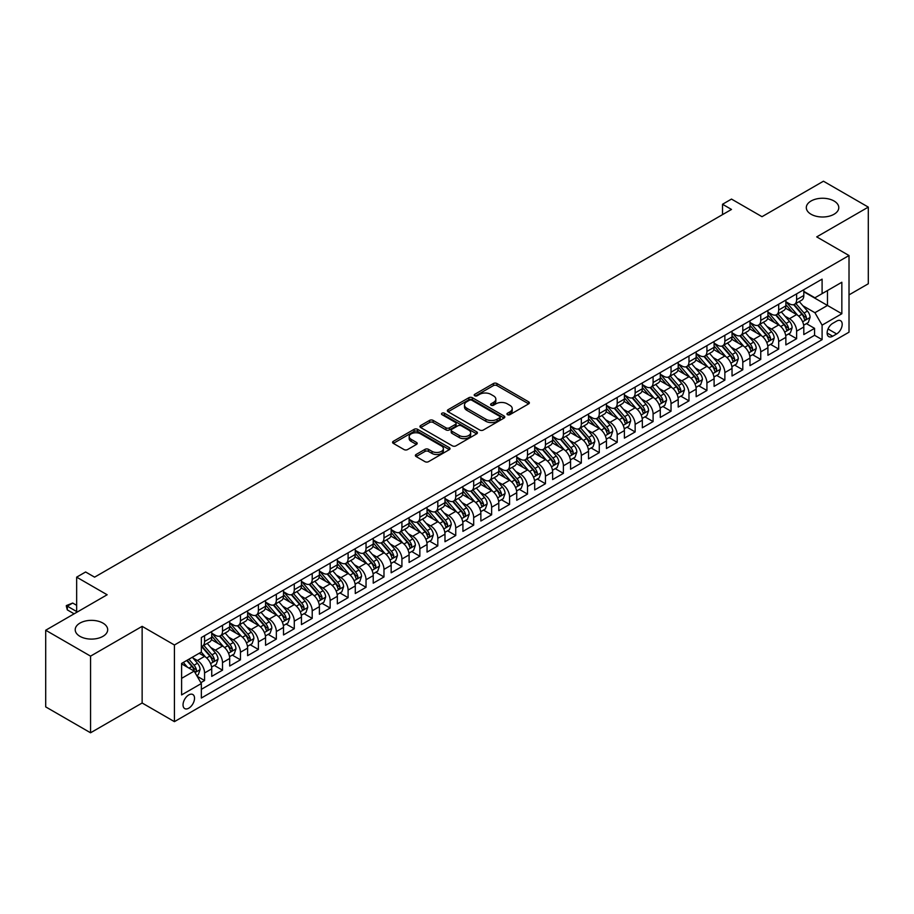 <?xml version="1.0" encoding="UTF-8"?>
<svg xmlns="http://www.w3.org/2000/svg" width="914" height="914" viewBox="0 0 914 914"><rect width="100%" height="100%" fill="white"/><g stroke="black" fill="none" stroke-linecap="round" stroke-linejoin="round"><path stroke-width="1.37" d="M507.464 414.659A1.748 1.005 0 0 0 509.932 414.659L528.646 403.862A2.491 1.44 0 0 0 529.366 402.846A2.491 1.44 0 0 0 528.646 401.829L496.942 383.526A2.491 1.44 0 0 0 493.423 383.526L474.709 394.334A1.748 1.005 0 0 0 474.195 395.042A1.748 1.005 0 0 0 474.709 395.751A1.748 1.005 0 0 0 477.177 395.751L479.599 394.357A7.975 4.604 0 0 1 490.864 394.357L493.514 395.876A7.975 4.604 0 0 1 495.845 399.132A7.975 4.604 0 0 1 493.514 402.389L491.092 403.782A1.748 1.005 0 0 0 490.578 404.502A1.748 1.005 0 0 0 491.092 405.21A1.748 1.005 0 0 0 493.549 405.21L495.971 403.805A7.975 4.604 0 0 1 507.247 403.805L509.886 405.336A7.975 4.604 0 0 1 512.217 408.592A7.975 4.604 0 0 1 509.886 411.848L507.464 413.242A1.748 1.005 0 0 0 506.95 413.951A1.748 1.005 0 0 0 507.464 414.659L507.464 413.242M102.928 623.097A16.235 9.38 0 0 0 85.23 621.063A16.235 9.38 0 0 0 75.211 629.723A16.235 9.38 0 0 0 79.964 636.35A16.235 9.38 0 0 0 97.661 638.383A16.235 9.38 0 0 0 107.692 629.723A16.235 9.38 0 0 0 102.928 623.097M834.036 201A16.235 9.38 0 0 0 816.339 198.966A16.235 9.38 0 0 0 806.308 207.627A16.235 9.38 0 0 0 811.072 214.253A16.235 9.38 0 0 0 828.769 216.287A16.235 9.38 0 0 0 838.789 207.627A16.235 9.38 0 0 0 834.036 201M188.775 708.19A8.123 4.684 120 0 0 194.088 701.027A8.123 4.684 120 0 0 192.843 694.526A8.123 4.684 120 0 0 188.775 694.926A8.123 4.684 120 0 0 183.474 702.078A8.123 4.684 120 0 0 184.719 708.59A8.123 4.684 120 0 0 188.775 708.19M416.11 454.498A2.491 1.44 0 0 0 415.379 455.515A2.491 1.44 0 0 0 416.11 456.532L424.999 461.661A2.491 1.44 0 0 0 428.529 461.661L449.311 449.665A2.491 1.44 0 0 0 450.031 448.648A2.491 1.44 0 0 0 449.311 447.632L417.607 429.329A2.491 1.44 0 0 0 414.088 429.329L393.306 441.325A2.491 1.44 0 0 0 392.574 442.342A2.491 1.44 0 0 0 393.306 443.359L404.045 449.562A2.491 1.44 0 0 0 407.575 449.562L416.464 444.433A2.491 1.44 0 0 0 417.195 443.416A2.491 1.44 0 0 0 416.464 442.399L411.14 439.326A6.661 3.85 0 0 1 409.186 436.595A6.661 3.85 0 0 1 413.299 433.042A6.661 3.85 0 0 1 420.554 433.876L441.428 445.929A6.661 3.85 0 0 1 443.381 448.648A6.661 3.85 0 0 1 439.268 452.202A6.661 3.85 0 0 1 432.002 451.367L428.529 449.357A2.491 1.44 0 0 0 424.999 449.357L416.11 454.498L416.11 456.532M849.015 294.891L868.3 283.763L868.3 207.112L823.445 181.212L762.002 216.687L731.497 199.081L722.528 204.256L731.497 209.443L94.588 577.157L85.619 571.981L76.65 577.157L76.65 612.369M90.555 656.138L90.555 732.788L142.138 703.003L142.138 626.353L90.555 656.138L45.7 630.237L107.144 594.763L76.65 577.157M142.138 626.353L174.425 644.998L849.015 255.532L849.015 332.182L174.425 721.649L174.425 644.998M868.3 207.112L816.716 236.886L849.015 255.532M479.77 430.037A2.491 1.44 0 0 0 483.3 430.037L504.071 418.041A2.491 1.44 0 0 0 504.802 417.024A2.491 1.44 0 0 0 504.071 416.007L472.378 397.716A2.491 1.44 0 0 0 468.859 397.716L448.077 409.712A2.491 1.44 0 0 0 447.346 410.729A2.491 1.44 0 0 0 448.077 411.746L479.77 430.037M442.696 415.036A1.748 1.005 0 0 1 444.467 415.287L444.467 413.219L476.685 431.819A2.491 1.44 0 0 1 477.416 432.836A2.491 1.44 0 0 1 476.685 433.853L455.915 445.849A2.491 1.44 0 0 1 452.384 445.849L420.691 427.546L420.691 425.513A2.491 1.44 0 0 0 419.96 426.53A2.491 1.44 0 0 0 420.691 427.546M420.691 425.513L429.58 420.383A2.491 1.44 0 0 1 433.11 420.383L445.963 427.809A2.491 1.44 0 0 0 449.482 427.809L455.378 424.404A2.491 1.44 0 0 0 456.109 423.388A2.491 1.44 0 0 0 455.378 422.371L441.999 414.636A1.748 1.005 0 0 1 441.485 413.928A1.748 1.005 0 0 1 442.559 413.002A1.748 1.005 0 0 1 444.467 413.219M90.555 732.788L45.7 706.888L45.7 630.237M200.852 682.678L204.565 680.53L197.127 676.234M192.888 657.943L197.39 660.536A10.145 5.861 60 0 1 204.565 672.967L211.74 668.831L211.74 676.383L222.513 670.168L214.344 665.461M210.826 647.58L215.338 650.185A10.145 5.861 60 0 1 222.513 662.616L229.688 658.468L229.688 666.032L240.451 659.817L232.293 655.098M228.774 637.218L233.276 639.823A10.145 5.861 60 0 1 240.451 652.253L247.625 648.106L247.625 655.669L258.388 649.454L250.23 644.747M246.711 626.867L251.213 629.46A10.145 5.861 60 0 1 258.388 641.891L265.563 637.755L265.563 645.307L276.336 639.103L268.168 634.385M264.649 616.504L269.162 619.109A10.145 5.861 60 0 1 276.336 631.54L283.511 627.392L283.511 634.956L294.274 628.741L286.116 624.022M282.597 606.142L287.099 608.747A10.145 5.861 60 0 1 294.274 621.177L301.449 617.03L301.449 624.593L312.211 618.378L304.054 613.671M300.535 595.791L305.036 598.384A10.145 5.861 60 0 1 312.211 610.815L319.397 606.679L319.397 614.242L330.16 608.027L321.991 603.309M318.472 585.428L322.985 588.033A10.145 5.861 60 0 1 330.16 600.464L337.335 596.316L337.335 603.88L348.097 597.665L339.939 592.946M336.421 575.077L340.922 577.671A10.145 5.861 60 0 1 348.097 590.101L355.272 585.965L355.272 593.517L366.034 587.302L357.877 582.595M354.358 564.715L358.859 567.32A10.145 5.861 60 0 1 366.034 579.75L373.22 575.603L373.22 583.166L383.983 576.951L375.814 572.233M372.295 554.352L376.808 556.957A10.145 5.861 60 0 1 383.983 569.388L391.158 565.24L391.158 572.804L401.92 566.589L393.763 561.882M390.244 544.001L394.745 546.595A10.145 5.861 60 0 1 401.92 559.025L409.095 554.889L409.095 562.441L419.857 556.238L411.7 551.519M408.181 533.639L412.682 536.244A10.145 5.861 60 0 1 419.857 548.674L427.044 544.527L427.044 552.09L437.806 545.875L429.637 541.157M426.118 523.276L430.631 525.881A10.145 5.861 60 0 1 437.806 538.312L444.981 534.164L444.981 541.728L455.743 535.513L447.586 530.806M444.067 512.925L448.568 515.519A10.145 5.861 60 0 1 455.743 527.949L462.918 523.813L462.918 531.377L473.681 525.162L465.523 520.443M462.004 502.563L466.506 505.168A10.145 5.861 60 0 1 473.681 517.598L480.867 513.451L480.867 521.014L491.629 514.799L483.46 510.081M479.941 492.212L484.454 494.805A10.145 5.861 60 0 1 491.629 507.236L498.804 503.1L498.804 510.652L509.566 504.437L501.409 499.73M497.89 481.849L502.392 484.454A10.145 5.861 60 0 1 509.566 496.885L516.741 492.737L516.741 500.301L527.504 494.086L519.346 489.367M515.827 471.487L520.329 474.092A10.145 5.861 60 0 1 527.504 486.522L534.69 482.375L534.69 489.938L545.452 483.723L537.283 479.016M533.765 461.136L538.277 463.729A10.145 5.861 60 0 1 545.452 476.16L552.627 472.024L552.627 479.576L563.39 473.361L555.232 468.654M551.713 450.773L556.215 453.378A10.145 5.861 60 0 1 563.39 465.809L570.564 461.661L570.564 469.225L581.327 463.01L573.169 458.291M569.651 440.411L574.152 443.016A10.145 5.861 60 0 1 581.327 455.446L588.513 451.299L588.513 458.862L599.276 452.647L591.107 447.94M587.588 430.06L592.101 432.653A10.145 5.861 60 0 1 599.276 445.084L606.45 440.948L606.45 448.511L617.213 442.296L609.055 437.578M605.536 419.697L610.038 422.302A10.145 5.861 60 0 1 617.213 434.733L624.388 430.585L624.388 438.149L635.15 431.934L626.993 427.215M623.474 409.346L627.975 411.94A10.145 5.861 60 0 1 635.15 424.37L642.336 420.223L642.336 427.786L653.099 421.571L644.93 416.864M641.411 398.984L645.924 401.589A10.145 5.861 60 0 1 653.099 414.019L660.274 409.872L660.274 417.435L671.036 411.22L662.879 406.502M659.36 388.621L663.861 391.226A10.145 5.861 60 0 1 671.036 403.657L678.211 399.509L678.211 407.073L688.973 400.858L680.816 396.15M677.297 378.27L681.798 380.864A10.145 5.861 60 0 1 688.973 393.294L696.16 389.158L696.16 396.71L706.922 390.495L698.753 385.788M695.234 367.908L699.747 370.513A10.145 5.861 60 0 1 706.922 382.943L714.097 378.796L714.097 386.359L724.859 380.144L716.702 375.426M713.183 357.545L717.684 360.15A10.145 5.861 60 0 1 724.859 372.581L732.034 368.433L732.034 375.997L742.796 369.782L734.639 365.074M731.12 347.194L735.621 349.788A10.145 5.861 60 0 1 742.796 362.218L749.983 358.082L749.983 365.646L760.745 359.431L752.576 354.712M749.057 336.832L753.57 339.437A10.145 5.861 60 0 1 760.745 351.867L767.92 347.72L767.92 355.283L778.682 349.068L770.525 344.349M767.006 326.481L771.507 329.074A10.145 5.861 60 0 1 778.682 341.505L785.857 337.357L785.857 344.921L796.62 338.706L796.62 331.154A10.145 5.861 -120 0 0 789.445 318.723L784.943 316.118M788.462 333.998L796.62 338.706M211.74 668.831A10.145 5.861 -120 0 0 204.565 656.401L199.183 653.293M229.688 658.468A10.145 5.861 -120 0 0 222.513 646.038L211.42 639.629M247.625 648.106A10.145 5.861 -120 0 0 240.451 635.676L229.357 629.278M265.563 637.755A10.145 5.861 -120 0 0 258.388 625.325L247.294 618.915M283.511 627.392A10.145 5.861 -120 0 0 276.336 614.962L265.243 608.553M301.449 617.03A10.145 5.861 -120 0 0 294.274 604.6L283.18 598.202M319.397 606.679A10.145 5.861 -120 0 0 312.211 594.249L301.117 587.839M337.335 596.316A10.145 5.861 -120 0 0 330.16 583.886L319.066 577.477M355.272 585.965A10.145 5.861 -120 0 0 348.097 573.535L337.003 567.126M373.22 575.603A10.145 5.861 -120 0 0 366.034 563.173L354.94 556.763M391.158 565.24A10.145 5.861 -120 0 0 383.983 552.81L372.889 546.412M409.095 554.889A10.145 5.861 -120 0 0 401.92 542.459L390.826 536.05M427.044 544.527A10.145 5.861 -120 0 0 419.857 532.097L408.764 525.687M444.981 534.164A10.145 5.861 -120 0 0 437.806 521.734L426.712 515.336M462.918 523.813A10.145 5.861 -120 0 0 455.743 511.383L444.65 504.974M480.867 513.451A10.145 5.861 -120 0 0 473.681 501.021L462.587 494.611M498.804 503.1A10.145 5.861 -120 0 0 491.629 490.669L480.536 484.26M516.741 492.737A10.145 5.861 -120 0 0 509.566 480.307L498.473 473.898M534.69 482.375A10.145 5.861 -120 0 0 527.504 469.945L516.41 463.547M552.627 472.024A10.145 5.861 -120 0 0 545.452 459.593L534.359 453.184M570.564 461.661A10.145 5.861 -120 0 0 563.39 449.231L552.296 442.822M588.513 451.299A10.145 5.861 -120 0 0 581.327 438.869L570.233 432.471M606.45 440.948A10.145 5.861 -120 0 0 599.276 428.517L588.182 422.108M624.388 430.585A10.145 5.861 -120 0 0 617.213 418.155L606.119 411.746M642.336 420.223A10.145 5.861 -120 0 0 635.15 407.804L624.056 401.395M660.274 409.872A10.145 5.861 -120 0 0 653.099 397.441L642.005 391.032M678.211 399.509A10.145 5.861 -120 0 0 671.036 387.079L659.942 380.681M696.16 389.158A10.145 5.861 -120 0 0 688.973 376.728L677.88 370.319M714.097 378.796A10.145 5.861 -120 0 0 706.922 366.365L695.828 359.956M732.034 368.433A10.145 5.861 -120 0 0 724.859 356.003L713.765 349.605M749.983 358.082A10.145 5.861 -120 0 0 742.796 345.652L731.703 339.243M767.92 347.72A10.145 5.861 -120 0 0 760.745 335.289L749.651 328.88M785.857 337.357A10.145 5.861 -120 0 0 778.682 324.938L767.589 318.529M836.63 321.1L832.688 323.385A7.86 4.536 120 0 0 827.547 330.308A7.86 4.536 120 0 0 828.758 336.615A7.86 4.536 120 0 0 832.688 336.226L836.63 333.941A7.86 4.536 120 0 0 841.771 327.018A7.86 4.536 120 0 0 840.572 320.711A7.86 4.536 120 0 0 836.63 321.1M181.6 678.359L194.168 671.105L201.343 683.535L201.343 698.033L822.097 339.642L822.097 325.144L814.922 312.714L802.88 305.756M201.343 683.535L181.6 694.926L181.6 663.438L201.343 652.048L201.343 637.538L822.097 279.147L822.097 293.645L841.84 282.255L841.84 313.742L822.097 325.144M211.74 633.196L215.338 635.264A10.145 5.861 60 0 0 220.411 635.767L227.586 631.62A10.145 5.861 -120 0 0 229.688 626.981L229.688 621.177M229.688 622.834L233.276 624.902A10.145 5.861 60 0 0 238.348 625.404L245.523 621.269A10.145 5.861 -120 0 0 247.625 616.619L247.625 610.815M247.625 612.471L251.213 614.551A10.145 5.861 60 0 0 256.286 615.053L263.472 610.906A10.145 5.861 -120 0 0 265.563 606.256L265.563 600.464M265.563 602.12L269.162 604.188A10.145 5.861 60 0 0 274.234 604.691L281.409 600.544A10.145 5.861 -120 0 0 283.511 595.905L283.511 590.101M283.511 591.758L287.099 593.837A10.145 5.861 60 0 0 292.172 594.34L299.346 590.193A10.145 5.861 -120 0 0 301.449 585.543L301.449 579.739M301.449 581.407L305.036 583.475A10.145 5.861 60 0 0 310.109 583.977L317.295 579.83A10.145 5.861 -120 0 0 319.397 575.192L319.397 569.388M319.397 571.044L322.985 573.112A10.145 5.861 60 0 0 328.057 573.615L335.232 569.479A10.145 5.861 -120 0 0 337.335 564.829L337.335 559.025M337.335 560.682L340.922 562.761A10.145 5.861 60 0 0 345.995 563.264L353.17 559.117A10.145 5.861 -120 0 0 355.272 554.467L355.272 548.674M355.272 550.331L358.859 552.399A10.145 5.861 60 0 0 363.932 552.901L371.118 548.754A10.145 5.861 -120 0 0 373.22 544.116L373.22 538.312M373.22 539.968L376.808 542.036A10.145 5.861 60 0 0 381.881 542.539L389.056 538.403A10.145 5.861 -120 0 0 391.158 533.753L391.158 527.949M391.158 529.606L394.745 531.685A10.145 5.861 60 0 0 399.818 532.188L406.993 528.041A10.145 5.861 -120 0 0 409.095 523.391L409.095 517.598M409.095 519.255L412.682 521.323A10.145 5.861 60 0 0 417.755 521.825L424.941 517.678A10.145 5.861 -120 0 0 427.044 513.04L427.044 507.236M427.044 508.892L430.631 510.972A10.145 5.861 60 0 0 435.704 511.474L442.879 507.327A10.145 5.861 -120 0 0 444.981 502.677L444.981 496.873M444.981 498.541L448.568 500.609A10.145 5.861 60 0 0 453.641 501.112L460.816 496.965A10.145 5.861 -120 0 0 462.918 492.326L462.918 486.522M462.918 488.179L466.506 490.247A10.145 5.861 60 0 0 471.578 490.749L478.765 486.614A10.145 5.861 -120 0 0 480.867 481.964L480.867 476.16M480.867 477.816L484.454 479.896A10.145 5.861 60 0 0 489.527 480.398L496.702 476.251A10.145 5.861 -120 0 0 498.804 471.601L498.804 465.809M498.804 467.465L502.392 469.533A10.145 5.861 60 0 0 507.464 470.036L514.639 465.889A10.145 5.861 -120 0 0 516.741 461.25L516.741 455.446M516.741 457.103L520.329 459.171A10.145 5.861 60 0 0 525.401 459.673L532.588 455.538A10.145 5.861 -120 0 0 534.69 450.888L534.69 445.084M534.69 446.74L538.277 448.82A10.145 5.861 60 0 0 543.35 449.322L550.525 445.175A10.145 5.861 -120 0 0 552.627 440.525L552.627 434.733M552.627 436.389L556.215 438.457A10.145 5.861 60 0 0 561.287 438.96L568.462 434.813A10.145 5.861 -120 0 0 570.564 430.174L570.564 424.37M570.564 426.027L574.152 428.106A10.145 5.861 60 0 0 579.225 428.597L586.411 424.462A10.145 5.861 -120 0 0 588.513 419.812L588.513 414.008M588.513 415.676L592.101 417.744A10.145 5.861 60 0 0 597.173 418.246L604.348 414.099A10.145 5.861 -120 0 0 606.45 409.461L606.45 403.657M606.45 405.313L610.038 407.381A10.145 5.861 60 0 0 615.111 407.884L622.285 403.748A10.145 5.861 -120 0 0 624.388 399.098L624.388 393.294M624.388 394.951L627.975 397.03A10.145 5.861 60 0 0 633.048 397.533L640.234 393.386A10.145 5.861 -120 0 0 642.336 388.736L642.336 382.943M642.336 384.6L645.924 386.668A10.145 5.861 60 0 0 650.996 387.17L658.171 383.023A10.145 5.861 -120 0 0 660.274 378.385L660.274 372.581M660.274 374.237L663.861 376.305A10.145 5.861 60 0 0 668.934 376.808L676.109 372.672A10.145 5.861 -120 0 0 678.211 368.022L678.211 362.218M678.211 363.875L681.798 365.954A10.145 5.861 60 0 0 686.871 366.457L694.057 362.31A10.145 5.861 -120 0 0 696.16 357.66L696.16 351.867M696.16 353.524L699.747 355.592A10.145 5.861 60 0 0 704.82 356.094L711.995 351.947A10.145 5.861 -120 0 0 714.097 347.309L714.097 341.505M714.097 343.161L717.684 345.229A10.145 5.861 60 0 0 722.757 345.732L729.932 341.596A10.145 5.861 -120 0 0 732.034 336.946L732.034 331.142M732.034 332.81L735.621 334.878A10.145 5.861 60 0 0 740.706 335.381L747.881 331.234A10.145 5.861 -120 0 0 749.983 326.595L749.983 320.791M749.983 322.448L753.57 324.516A10.145 5.861 60 0 0 758.643 325.018L765.818 320.883A10.145 5.861 -120 0 0 767.92 316.233L767.92 310.429M767.92 312.085L771.507 314.165A10.145 5.861 60 0 0 776.58 314.667L783.755 310.52A10.145 5.861 -120 0 0 785.857 305.87L785.857 300.078M201.343 689.339L814.568 335.289L814.568 328.354L803.806 334.57L803.806 327.006A10.145 5.861 -120 0 0 796.62 314.576L785.526 308.167M785.857 301.734L789.445 303.802A10.145 5.861 -120 0 0 794.529 304.305A10.145 5.861 -120 0 0 796.62 299.655L796.62 293.862M794.529 304.305L801.704 300.158A10.145 5.861 -120 0 0 803.806 295.519L803.806 289.715M204.565 635.676L204.565 641.479A10.145 5.861 60 0 1 202.462 646.129A10.145 5.861 60 0 1 201.343 646.541M202.462 646.129L209.637 641.982A10.145 5.861 -120 0 0 211.74 637.332L211.74 631.54M222.513 625.325L222.513 631.117A10.145 5.861 60 0 1 220.411 635.767M240.451 614.962L240.451 620.766A10.145 5.861 60 0 1 238.348 625.404M258.388 604.6L258.388 610.403A10.145 5.861 60 0 1 256.286 615.053M276.336 594.249L276.336 600.041A10.145 5.861 60 0 1 274.234 604.691M294.274 583.886L294.274 589.69A10.145 5.861 60 0 1 292.172 594.34M312.211 573.535L312.211 579.327A10.145 5.861 60 0 1 310.109 583.977M330.16 563.173L330.16 568.976A10.145 5.861 60 0 1 328.057 573.615M348.097 552.81L348.097 558.614A10.145 5.861 60 0 1 345.995 563.264M366.034 542.459L366.034 548.251A10.145 5.861 60 0 1 363.932 552.901M383.983 532.097L383.983 537.9A10.145 5.861 60 0 1 381.881 542.539M401.92 521.734L401.92 527.538A10.145 5.861 60 0 1 399.818 532.188M419.857 511.383L419.857 517.175A10.145 5.861 60 0 1 417.755 521.825M437.806 501.021L437.806 506.824A10.145 5.861 60 0 1 435.704 511.474M455.743 490.658L455.743 496.462A10.145 5.861 60 0 1 453.641 501.112M473.681 480.307L473.681 486.111A10.145 5.861 60 0 1 471.578 490.749M491.629 469.945L491.629 475.748A10.145 5.861 60 0 1 489.527 480.398M509.566 459.593L509.566 465.386A10.145 5.861 60 0 1 507.464 470.036M527.504 449.231L527.504 455.035A10.145 5.861 60 0 1 525.401 459.673M545.452 438.869L545.452 444.672A10.145 5.861 60 0 1 543.35 449.322M563.39 428.517L563.39 434.31A10.145 5.861 60 0 1 561.287 438.96M581.327 418.155L581.327 423.959A10.145 5.861 60 0 1 579.225 428.597M599.276 407.793L599.276 413.596A10.145 5.861 60 0 1 597.173 418.246M617.213 397.441L617.213 403.245A10.145 5.861 60 0 1 615.111 407.884M635.15 387.079L635.15 392.883A10.145 5.861 60 0 1 633.048 397.533M653.099 376.728L653.099 382.52A10.145 5.861 60 0 1 650.996 387.17M671.036 366.365L671.036 372.169A10.145 5.861 60 0 1 668.934 376.808M688.973 356.003L688.973 361.807A10.145 5.861 60 0 1 686.871 366.457M706.922 345.652L706.922 351.444A10.145 5.861 60 0 1 704.82 356.094M724.859 335.289L724.859 341.093A10.145 5.861 60 0 1 722.757 345.732M742.796 324.927L742.796 330.731A10.145 5.861 60 0 1 740.706 335.381M760.745 314.576L760.745 320.38A10.145 5.861 60 0 1 758.643 325.018M778.682 304.213L778.682 310.017A10.145 5.861 60 0 1 776.58 314.667M778.682 341.505L778.682 349.068M760.745 351.867L760.745 359.431M742.796 362.218L742.796 369.782M724.859 372.581L724.859 380.144M706.922 382.943L706.922 390.495M688.973 393.294L688.973 400.858M671.036 403.657L671.036 411.22M653.099 414.019L653.099 421.571M635.15 424.37L635.15 431.934M617.213 434.733L617.213 442.296M599.276 445.084L599.276 452.647M581.327 455.446L581.327 463.01M563.39 465.809L563.39 473.361M545.452 476.16L545.452 483.723M527.504 486.522L527.504 494.086M509.566 496.885L509.566 504.437M491.629 507.236L491.629 514.799M473.681 517.598L473.681 525.162M455.743 527.949L455.743 535.513M437.806 538.312L437.806 545.875M419.857 548.674L419.857 556.238M401.92 559.025L401.92 566.589M383.983 569.388L383.983 576.951M366.034 579.75L366.034 587.302M348.097 590.101L348.097 597.665M330.16 600.464L330.16 608.027M312.211 610.815L312.211 618.378M294.274 621.177L294.274 628.741M276.336 631.54L276.336 639.103M258.388 641.891L258.388 649.454M240.451 652.253L240.451 659.817M222.513 662.616L222.513 670.168M204.565 672.967L204.565 680.53M194.168 671.105L181.6 663.85M814.922 312.714L827.478 305.459L827.478 290.549L841.84 282.255M803.806 291.783L841.84 313.742M803.806 291.372L814.922 297.793L822.097 293.645M142.138 703.003L174.425 721.649M722.528 204.256L722.528 214.619M806.399 323.636L814.568 328.354M814.568 335.289L822.097 339.642M508.161 414.91L509.886 413.916A7.975 4.604 0 0 0 512.217 410.66L512.217 408.592M495.845 399.132L495.845 401.2A7.975 4.604 0 0 1 493.514 404.456L491.789 405.45M528.646 401.829L528.646 403.862L496.942 385.594A2.491 1.44 0 0 0 493.423 385.594L475.406 396.002M504.037 418.064L472.378 399.784A2.491 1.44 0 0 0 468.859 399.784L448.111 411.757L448.077 409.712M499.672 417.744A1.748 1.005 0 0 0 500.187 417.024A1.748 1.005 0 0 0 499.672 416.316L471.853 400.252A1.748 1.005 0 0 0 469.385 400.252L466.826 401.726A7.975 4.604 0 0 0 464.495 404.982A7.975 4.604 0 0 0 466.826 408.238L485.848 419.218A7.975 4.604 0 0 0 497.113 419.218L499.672 417.744L499.672 419.812A1.748 1.005 0 0 0 500.187 419.103L500.187 417.024M464.495 404.982L464.495 407.05A7.975 4.604 0 0 0 466.826 410.306L466.826 408.238M499.672 419.812L497.113 421.285A7.975 4.604 0 0 1 485.848 421.285L466.826 410.306M420.726 427.569L429.58 422.451L429.58 420.383M456.109 423.388L456.109 425.456A2.491 1.44 0 0 1 455.378 426.472L449.482 429.877A2.491 1.44 0 0 1 445.963 429.877L433.11 422.451A2.491 1.44 0 0 0 429.58 422.451M444.467 415.287L476.662 433.876M459.296 435.51A6.661 3.85 0 0 0 466.563 436.344A6.661 3.85 0 0 0 470.676 432.79A6.661 3.85 0 0 0 468.722 430.071L461.364 425.821A2.491 1.44 0 0 0 457.845 425.821L451.95 429.226A2.491 1.44 0 0 0 451.219 430.243A2.491 1.44 0 0 0 451.95 431.259L459.296 435.51L459.296 437.578A6.661 3.85 0 0 0 466.563 438.412A6.661 3.85 0 0 0 470.676 434.858L470.676 432.79M451.219 430.243L451.219 432.322A2.491 1.44 0 0 0 451.95 433.339L451.95 431.259M459.296 437.578L451.95 433.339M443.381 448.648L443.381 450.716A6.661 3.85 0 0 1 439.268 454.269A6.661 3.85 0 0 1 432.002 453.435L428.529 451.436A2.491 1.44 0 0 0 424.999 451.436L416.144 456.543M409.186 436.595L409.186 438.674A6.661 3.85 0 0 0 411.14 441.393L411.14 439.326M416.464 442.399L416.464 444.433L411.14 441.393M449.311 447.632L449.311 449.665L417.607 431.408A2.491 1.44 0 0 0 414.088 431.408L393.34 443.381M803.646 325.224L808.284 322.551L810.078 317.375A6.729 3.885 -120 0 0 807.462 311.057L799.27 301.563M797.625 315.227L787.902 303.974A19.411 11.208 -120 0 0 785.857 301.837M792.289 312.074L786.851 305.779A16.109 9.3 -120 0 0 785.857 304.693M793.603 304.67L801.898 314.267A6.729 3.885 60 0 1 804.297 318.906C805.303 320.254 806.022 319.843 806.445 317.661A6.729 3.885 -120 0 0 804.057 313.022L795.854 303.539M794.095 304.511L803.006 314.827A3.428 1.977 60 0 1 803.874 316.164L806.445 317.661M804.297 318.906L804.788 319.694M785.709 335.587L790.347 332.913L792.141 327.726A6.729 3.885 -120 0 0 789.525 321.42L781.321 311.925M779.676 325.59L769.965 314.336A19.411 11.208 -120 0 0 767.92 312.2M774.352 322.425L768.914 316.13A16.109 9.3 -120 0 0 767.92 315.056M775.666 315.033L783.961 324.63A6.729 3.885 60 0 1 786.36 329.257C787.365 330.617 788.085 330.194 788.508 328.012A6.729 3.885 -120 0 0 786.109 323.385L777.917 313.89M776.157 314.873L785.069 325.19A3.428 1.977 60 0 1 785.926 326.527L788.508 328.012M786.36 329.257L786.851 330.057M767.771 345.949L772.41 343.264L774.204 338.089A6.729 3.885 -120 0 0 771.576 331.771L763.384 322.288M761.739 335.952L752.016 324.687A19.411 11.208 -120 0 0 749.983 322.562M756.404 332.787L750.977 326.492A16.109 9.3 -120 0 0 749.983 325.407M757.729 325.384L766.023 334.981A6.729 3.885 60 0 1 768.411 339.62C769.428 340.968 770.148 340.556 770.571 338.374A6.729 3.885 -120 0 0 768.171 333.747L759.968 324.253M758.209 325.224L767.12 335.541A3.428 1.977 60 0 1 767.989 336.889L770.571 338.374M768.411 339.62L768.903 340.419M749.823 356.3L754.461 353.627L756.255 348.451A6.729 3.885 -120 0 0 753.639 342.133L745.447 332.639M743.802 346.303L734.079 335.05A19.411 11.208 -120 0 0 732.034 332.913M738.466 343.15L733.028 336.855A16.109 9.3 -120 0 0 732.034 335.769M739.78 335.746L748.075 345.343A6.729 3.885 60 0 1 750.474 349.971C751.479 351.33 752.199 350.919 752.622 348.737A6.729 3.885 -120 0 0 750.234 344.098L742.031 334.615M740.271 335.587L749.183 345.903A3.428 1.977 60 0 1 750.04 347.24L752.622 348.737M750.474 349.971L750.965 350.77M731.886 366.663L736.524 363.989L738.318 358.802A6.729 3.885 -120 0 0 735.701 352.496L727.498 343.001M725.853 356.666L716.142 345.412A19.411 11.208 -120 0 0 714.097 343.276M720.529 353.501L715.091 347.206A16.109 9.3 -120 0 0 714.097 346.132M721.843 346.098L730.137 355.706A6.729 3.885 60 0 1 732.537 360.333C733.542 361.681 734.262 361.27 734.685 359.088A6.729 3.885 -120 0 0 732.285 354.461L724.094 344.966M722.334 345.949L731.246 356.266A3.428 1.977 60 0 1 732.103 357.603L734.685 359.088M732.537 360.333L733.017 361.133M713.948 377.014L718.587 374.34L720.369 369.165A6.729 3.885 -120 0 0 717.753 362.847L709.561 353.364M707.916 367.017L698.193 355.763A19.411 11.208 -120 0 0 696.16 353.638M702.58 363.863L697.142 357.568A16.109 9.3 -120 0 0 696.16 356.483M703.906 356.46L712.2 366.057A6.729 3.885 60 0 1 714.588 370.696C715.605 372.044 716.325 371.632 716.747 369.45A6.729 3.885 -120 0 0 714.348 364.812L706.145 355.329M704.386 356.3L713.297 366.617A3.428 1.977 60 0 1 714.165 367.954L716.747 369.45M714.588 370.696L715.079 371.484M696 387.376L700.638 384.703L702.432 379.516A6.729 3.885 -120 0 0 699.816 373.209L691.612 363.715M689.979 377.379L680.256 366.126A19.411 11.208 -120 0 0 678.211 363.989M684.643 374.226L679.205 367.931A16.109 9.3 -120 0 0 678.211 366.845M685.957 366.822L694.252 376.419A6.729 3.885 60 0 1 696.651 381.047C697.656 382.406 698.376 381.983 698.799 379.813A6.729 3.885 -120 0 0 696.411 375.174L688.208 365.68M686.448 366.663L695.36 376.979A3.428 1.977 60 0 1 696.217 378.316L698.799 379.813M696.651 381.047L697.142 381.846M678.062 397.739L682.701 395.054L684.495 389.878A6.729 3.885 -120 0 0 681.878 383.56L673.675 374.077M672.03 387.742L662.319 376.488A19.411 11.208 -120 0 0 660.274 374.352M666.706 384.577L661.268 378.282A16.109 9.3 -120 0 0 660.274 377.196M668.02 377.174L676.314 386.782A6.729 3.885 60 0 1 678.714 391.409C679.719 392.757 680.439 392.346 680.861 390.164A6.729 3.885 -120 0 0 678.462 385.537L670.27 376.042M668.511 377.025L677.423 387.33A3.428 1.977 60 0 1 678.279 388.678L680.861 390.164M678.714 391.409L679.193 392.209M660.125 408.09L664.764 405.416L666.546 400.241A6.729 3.885 -120 0 0 663.93 393.923L655.738 384.428M654.093 398.093L644.37 386.839A19.411 11.208 -120 0 0 642.336 384.703M648.757 394.939L643.319 388.644A16.109 9.3 -120 0 0 642.336 387.559M650.083 387.536L658.377 397.133A6.729 3.885 60 0 1 660.765 401.772C661.782 403.12 662.501 402.708 662.924 400.526A6.729 3.885 -120 0 0 660.525 395.888L652.322 386.405M650.562 387.376L659.474 397.693A3.428 1.977 60 0 1 660.342 399.03L662.924 400.526M660.765 401.772L661.256 402.56M642.176 418.452L646.815 415.779L648.609 410.592A6.729 3.885 -120 0 0 645.992 404.285L637.789 394.791M636.155 408.455L626.433 397.202A19.411 11.208 -120 0 0 624.388 395.065M630.82 405.29L625.382 398.995A16.109 9.3 -120 0 0 624.388 397.921M632.134 397.898L640.428 407.495A6.729 3.885 60 0 1 642.828 412.123C643.833 413.482 644.553 413.059 644.976 410.877A6.729 3.885 -120 0 0 642.588 406.25L634.385 396.756M632.625 397.739L641.537 408.055A3.428 1.977 60 0 1 642.393 409.392L644.976 410.877M642.828 412.123L643.319 412.922M624.239 428.815L628.878 426.13L630.671 420.954A6.729 3.885 -120 0 0 628.055 414.636L619.852 405.153M618.207 418.818L608.484 407.553A19.411 11.208 -120 0 0 606.45 405.428M612.883 415.653L607.444 409.358A16.109 9.3 -120 0 0 606.45 408.272M614.197 408.25L622.491 417.847A6.729 3.885 60 0 1 624.89 422.485C625.896 423.833 626.616 423.422 627.038 421.24A6.729 3.885 -120 0 0 624.639 416.613L616.447 407.118M614.688 408.09L623.599 418.406A3.428 1.977 60 0 1 624.456 419.755L627.038 421.24M624.89 422.485L625.37 423.285M606.302 439.166L610.94 436.492L612.723 431.317A6.729 3.885 -120 0 0 610.106 424.999L601.915 415.504M600.269 429.169L590.547 417.915A19.411 11.208 -120 0 0 588.513 415.779M594.934 426.015L589.496 419.72A16.109 9.3 -120 0 0 588.513 418.635M596.259 418.612L604.542 428.209A6.729 3.885 60 0 1 606.942 432.836C607.959 434.196 608.678 433.784 609.101 431.602A6.729 3.885 -120 0 0 606.702 426.964L598.499 417.481M596.739 418.452L605.651 428.769A3.428 1.977 60 0 1 606.519 430.106L609.101 431.602M606.942 432.836L607.433 433.636M588.353 449.528L592.992 446.855L594.786 441.668A6.729 3.885 -120 0 0 592.169 435.361L583.966 425.867M582.332 439.531L572.61 428.278A19.411 11.208 -120 0 0 570.564 426.141M576.997 436.366L571.558 430.071A16.109 9.3 -120 0 0 570.564 428.997M578.311 428.963L586.605 438.571A6.729 3.885 60 0 1 589.004 443.199C590.01 444.547 590.73 444.135 591.152 441.953A6.729 3.885 -120 0 0 588.765 437.326L580.561 427.832M578.802 428.815L587.713 439.131A3.428 1.977 60 0 1 588.57 440.468L591.152 441.953M589.004 443.199L589.496 443.998M570.416 459.879L575.055 457.206L576.848 452.03A6.729 3.885 -120 0 0 574.232 445.712L566.029 436.229M564.384 449.882L554.661 438.629A19.411 11.208 -120 0 0 552.627 436.504M559.06 446.729L553.621 440.434A16.109 9.3 -120 0 0 552.627 439.348M560.373 439.326L568.668 448.923A6.729 3.885 60 0 1 571.067 453.561C572.073 454.909 572.792 454.498 573.215 452.316A6.729 3.885 -120 0 0 570.816 447.677L562.624 438.194M560.865 439.166L569.776 449.482A3.428 1.977 60 0 1 570.633 450.819L573.215 452.316M571.067 453.561L571.547 454.349M552.479 470.242L557.106 467.568L558.9 462.381A6.729 3.885 -120 0 0 556.283 456.075L548.092 446.58M546.446 460.245L536.724 448.991A19.411 11.208 -120 0 0 534.69 446.855M541.111 457.091L535.673 450.796A16.109 9.3 -120 0 0 534.69 449.711M542.436 449.688L550.719 459.285A6.729 3.885 60 0 1 553.119 463.912C554.135 465.272 554.855 464.849 555.278 462.678A6.729 3.885 -120 0 0 552.879 458.04L544.675 448.546M542.916 449.528L551.827 459.845A3.428 1.977 60 0 1 552.696 461.182L555.278 462.678M553.119 463.912L553.61 464.712M534.53 480.604L539.169 477.919L540.962 472.744A6.729 3.885 -120 0 0 538.346 466.426L530.143 456.943M528.509 470.607L518.786 459.354A19.411 11.208 -120 0 0 516.741 457.217M523.174 467.442L517.735 461.147A16.109 9.3 -120 0 0 516.741 460.062M524.487 460.039L532.782 469.647A6.729 3.885 60 0 1 535.181 474.275C536.187 475.623 536.906 475.211 537.329 473.029A6.729 3.885 -120 0 0 534.941 468.402L526.738 458.908M524.979 459.891L533.89 470.196A3.428 1.977 60 0 1 534.747 471.544L537.329 473.029M535.181 474.275L535.673 475.074M516.593 490.955L521.231 488.282L523.025 483.106A6.729 3.885 -120 0 0 520.409 476.788L512.206 467.294M510.56 480.958L500.838 469.705A19.411 11.208 -120 0 0 498.804 467.568M505.236 477.805L499.798 471.51A16.109 9.3 -120 0 0 498.804 470.424M506.55 470.402L514.845 479.999A6.729 3.885 60 0 1 517.244 484.637C518.249 485.985 518.969 485.574 519.392 483.392A6.729 3.885 -120 0 0 516.993 478.753L508.801 469.27M507.042 470.242L515.953 480.558A3.428 1.977 60 0 1 516.81 481.895L519.392 483.392M517.244 484.637L517.724 485.425M498.656 501.318L503.283 498.644L505.076 493.457A6.729 3.885 -120 0 0 502.46 487.151L494.268 477.656M492.623 491.321L482.9 480.067A19.411 11.208 -120 0 0 480.867 477.931M487.288 488.167L481.849 481.861A16.109 9.3 -120 0 0 480.867 480.787M488.613 480.764L496.896 490.361A6.729 3.885 60 0 1 499.295 494.988C500.312 496.348 501.032 495.925 501.455 493.743A6.729 3.885 -120 0 0 499.055 489.116L490.852 479.622M489.093 480.604L498.004 490.921A3.428 1.977 60 0 1 498.873 492.258L501.455 493.743M499.295 494.988L499.787 495.788M480.707 511.68L485.345 508.995L487.139 503.82A6.729 3.885 -120 0 0 484.523 497.502L476.32 488.019M474.686 501.683L464.963 490.418A19.411 11.208 -120 0 0 462.918 488.293M469.35 498.518L463.912 492.223A16.109 9.3 -120 0 0 462.918 491.138M470.664 491.115L478.959 500.712A6.729 3.885 60 0 1 481.358 505.351C482.364 506.699 483.083 506.287 483.506 504.105A6.729 3.885 -120 0 0 481.118 499.478L472.915 489.984M471.156 490.955L480.067 501.272A3.428 1.977 60 0 1 480.924 502.62L483.506 504.105M481.358 505.351L481.849 506.15M462.77 522.031L467.408 519.358L469.202 514.182A6.729 3.885 -120 0 0 466.586 507.864L458.382 498.37M456.737 512.034L447.015 500.781A19.411 11.208 -120 0 0 444.981 498.644M451.413 508.881L445.975 502.586A16.109 9.3 -120 0 0 444.981 501.5M452.727 501.478L461.022 511.075A6.729 3.885 60 0 1 463.421 515.702C464.426 517.061 465.146 516.65 465.569 514.468A6.729 3.885 -120 0 0 463.17 509.829L454.978 500.346M453.218 501.318L462.13 511.634A3.428 1.977 60 0 1 462.987 512.971L465.569 514.468M463.421 515.702L463.901 516.501M444.832 532.394L449.459 529.72L451.253 524.533A6.729 3.885 -120 0 0 448.637 518.227L440.445 508.732M438.8 522.397L429.077 511.143A19.411 11.208 -120 0 0 427.044 509.007M433.464 519.232L428.026 512.937A16.109 9.3 -120 0 0 427.044 511.863M434.79 511.829L443.073 521.437A6.729 3.885 60 0 1 445.472 526.064C446.489 527.412 447.209 527.001 447.632 524.819A6.729 3.885 -120 0 0 445.232 520.192L437.029 510.698M435.27 511.68L444.181 521.997A3.428 1.977 60 0 1 445.049 523.334L447.632 524.819M445.472 526.064L445.963 526.864M426.884 542.745L431.522 540.071L433.316 534.896A6.729 3.885 -120 0 0 430.7 528.578L422.497 519.095M420.863 532.748L411.14 521.494A19.411 11.208 -120 0 0 409.095 519.369M415.527 529.594L410.089 523.299A16.109 9.3 -120 0 0 409.095 522.214M416.841 522.191L425.136 531.788A6.729 3.885 60 0 1 427.535 536.427C428.54 537.775 429.26 537.363 429.683 535.181A6.729 3.885 -120 0 0 427.295 530.543L419.092 521.06M417.332 522.031L426.244 532.348A3.428 1.977 60 0 1 427.101 533.685L429.683 535.181M427.535 536.427L428.026 537.215M408.946 553.107L413.585 550.434L415.379 545.247A6.729 3.885 -120 0 0 412.762 538.94L404.559 529.446M402.914 543.11L393.191 531.857A19.411 11.208 -120 0 0 391.158 529.72M397.59 539.957L392.152 533.662A16.109 9.3 -120 0 0 391.158 532.576M398.904 532.554L407.198 542.151A6.729 3.885 60 0 1 409.598 546.778C410.603 548.137 411.323 547.715 411.746 545.544A6.729 3.885 -120 0 0 409.346 540.905L401.155 531.411M399.395 532.394L408.307 542.71A3.428 1.977 60 0 1 409.164 544.047L411.746 545.544M409.598 546.778L410.078 547.577M391.009 563.47L395.636 560.785L397.43 555.609A6.729 3.885 -120 0 0 394.814 549.291L386.622 539.808M384.977 553.473L375.254 542.219A19.411 11.208 -120 0 0 373.22 540.083M379.641 550.308L374.203 544.013A16.109 9.3 -120 0 0 373.22 542.927M380.967 542.905L389.25 552.513A6.729 3.885 60 0 1 391.649 557.14C392.666 558.488 393.386 558.077 393.808 555.895A6.729 3.885 -120 0 0 391.409 551.268L383.206 541.774M381.446 542.756L390.358 553.061A3.428 1.977 60 0 1 391.226 554.41L393.808 555.895M391.649 557.14L392.14 557.94M373.061 573.821L377.699 571.147L379.493 565.972A6.729 3.885 -120 0 0 376.876 559.654L368.673 550.159M367.04 563.824L357.317 552.57A19.411 11.208 -120 0 0 355.272 550.434M361.704 560.67L356.266 554.375A16.109 9.3 -120 0 0 355.272 553.29M363.018 553.267L371.312 562.864A6.729 3.885 60 0 1 373.712 567.503C374.717 568.851 375.437 568.439 375.86 566.257A6.729 3.885 -120 0 0 373.472 561.619L365.269 552.136M363.509 553.107L372.421 563.424A3.428 1.977 60 0 1 373.278 564.761L375.86 566.257M373.712 567.503L374.203 568.291M355.123 584.183L359.762 581.51L361.556 576.323A6.729 3.885 -120 0 0 358.939 570.016L350.736 560.522M349.091 574.186L339.368 562.933A19.411 11.208 -120 0 0 337.335 560.796M343.767 571.033L338.329 564.726A16.109 9.3 -120 0 0 337.335 563.652M345.081 563.63L353.375 573.227A6.729 3.885 60 0 1 355.774 577.854C356.78 579.213 357.5 578.791 357.922 576.608A6.729 3.885 -120 0 0 355.523 571.981L347.331 562.487M345.572 563.47L354.483 573.786A3.428 1.977 60 0 1 355.34 575.123L357.922 576.608M355.774 577.854L356.254 578.653M337.186 594.546L341.813 591.861L343.607 586.685A6.729 3.885 -120 0 0 340.991 580.367L332.799 570.884M331.154 584.549L321.431 573.284A19.411 11.208 -120 0 0 319.397 571.159M325.818 581.384L320.38 575.089A16.109 9.3 -120 0 0 319.397 574.003M327.143 573.981L335.427 583.578A6.729 3.885 60 0 1 337.826 588.216C338.843 589.564 339.551 589.153 339.985 586.971A6.729 3.885 -120 0 0 337.586 582.344L329.383 572.85M327.623 573.821L336.535 584.137A3.428 1.977 60 0 1 337.403 585.486L339.985 586.971M337.826 588.216L338.317 589.016M319.237 604.897L323.876 602.223L325.67 597.048A6.729 3.885 -120 0 0 323.053 590.73L314.85 581.235M313.216 594.9L303.494 583.646A19.411 11.208 -120 0 0 301.449 581.51M307.881 591.746L302.443 585.451A16.109 9.3 -120 0 0 301.449 584.366M309.195 584.343L317.489 593.94A6.729 3.885 60 0 1 319.889 598.567C320.894 599.927 321.614 599.515 322.036 597.333A6.729 3.885 -120 0 0 319.649 592.695L311.446 583.212M309.686 584.183L318.598 594.5A3.428 1.977 60 0 1 319.454 595.837L322.036 597.333M319.889 598.567L320.38 599.367M301.3 615.259L305.939 612.586L307.732 607.399A6.729 3.885 -120 0 0 305.116 601.092L296.913 591.598M295.268 605.262L285.545 594.009A19.411 11.208 -120 0 0 283.511 591.872M289.944 602.098L284.505 595.802A16.109 9.3 -120 0 0 283.511 594.728M291.258 594.694L299.552 604.303A6.729 3.885 60 0 1 301.951 608.93C302.957 610.278 303.677 609.866 304.099 607.684A6.729 3.885 -120 0 0 301.7 603.057L293.508 593.563M291.749 594.546L300.649 604.862A3.428 1.977 60 0 1 301.517 606.199L304.099 607.684M301.951 608.93L302.431 609.729M283.363 625.61L287.99 622.937L289.784 617.761A6.729 3.885 -120 0 0 287.167 611.443L278.976 601.96M277.33 615.613L267.608 604.36A19.411 11.208 -120 0 0 265.563 602.235M271.995 612.46L266.557 606.165A16.109 9.3 -120 0 0 265.563 605.079M273.32 605.057L281.603 614.654A6.729 3.885 60 0 1 284.003 619.292C285.019 620.64 285.728 620.229 286.162 618.047A6.729 3.885 -120 0 0 283.763 613.42L275.56 603.926M273.8 604.897L282.712 615.213A3.428 1.977 60 0 1 283.58 616.55L286.162 618.047M284.003 619.292L284.494 620.08M265.414 635.973L270.053 633.299L271.846 628.112A6.729 3.885 -120 0 0 269.23 621.806L261.027 612.311M259.393 625.976L249.671 614.722A19.411 11.208 -120 0 0 247.625 612.586M254.058 622.822L248.619 616.527A16.109 9.3 -120 0 0 247.625 615.442M255.372 615.419L263.666 625.016A6.729 3.885 60 0 1 266.065 629.643C267.071 631.003 267.791 630.58 268.213 628.409A6.729 3.885 -120 0 0 265.825 623.771L257.622 614.277M255.863 615.259L264.774 625.576A3.428 1.977 60 0 1 265.631 626.913L268.213 628.409M266.065 629.643L266.557 630.443M247.477 646.335L252.115 643.65L253.909 638.475A6.729 3.885 -120 0 0 251.293 632.157L243.09 622.674M241.445 636.338L231.722 625.085A19.411 11.208 -120 0 0 229.688 622.948M236.12 633.174L230.682 626.878A16.109 9.3 -120 0 0 229.688 625.804M237.434 625.77L245.729 635.379A6.729 3.885 60 0 1 248.128 640.006C249.134 641.354 249.853 640.942 250.276 638.76A6.729 3.885 -120 0 0 247.877 634.133L239.685 624.639M237.926 625.622L246.826 635.927A3.428 1.977 60 0 1 247.694 637.275L250.276 638.76M248.128 640.006L248.608 640.805M229.54 656.686L234.167 654.013L235.961 648.837A6.729 3.885 -120 0 0 233.344 642.519L225.152 633.025M223.507 646.689L213.785 635.436A19.411 11.208 -120 0 0 211.74 633.299M218.172 643.536L212.733 637.241A16.109 9.3 -120 0 0 211.74 636.155M219.497 636.133L227.78 645.73A6.729 3.885 60 0 1 230.179 650.368C231.196 651.716 231.905 651.305 232.339 649.123A6.729 3.885 -120 0 0 229.94 644.484L221.736 635.001M219.977 635.973L228.888 646.289A3.428 1.977 60 0 1 229.757 647.626L232.339 649.123M230.179 650.368L230.671 651.156M211.591 667.049L216.23 664.375L218.023 659.188A6.729 3.885 -120 0 0 215.407 652.882L207.204 643.387M205.57 657.052L201.274 652.082M200.235 653.898L199.538 653.087M201.548 646.495L209.843 656.092A6.729 3.885 60 0 1 212.242 660.719C213.248 662.079 213.967 661.656 214.39 659.474A6.729 3.885 -120 0 0 211.991 654.847L203.799 645.353M202.04 646.335L210.951 656.652A3.428 1.977 60 0 1 211.808 657.989L214.39 659.474M212.242 660.719L212.733 661.519M196.761 675.606L198.292 674.726L200.086 669.551A6.729 3.885 -120 0 0 197.47 663.233L192.306 657.257M187.484 667.254L183.337 662.444M182.297 664.25L181.6 663.45M186.742 660.468L191.906 666.443A6.729 3.885 60 0 1 194.305 671.082C195.31 672.43 196.03 672.019 196.453 669.836A6.729 3.885 -120 0 0 194.054 665.209L188.89 659.234M187.153 660.228L193.003 667.003A3.428 1.977 60 0 1 193.871 668.351L196.453 669.836M194.305 671.082L194.785 671.881M76.65 605.331L72.697 603.046L67.316 606.153L76.65 611.546M67.316 609.889L66.334 606.211L66.334 605.594L67.316 606.153L67.316 609.889L74.137 613.82M66.334 605.594L72.697 603.046M197.39 660.536L204.565 656.401M215.338 650.185L222.513 646.038M233.276 639.823L240.451 635.676M251.213 629.46L258.388 625.325M269.162 619.109L276.336 614.962M287.099 608.747L294.274 604.6M305.036 598.384L312.211 594.249M322.985 588.033L330.16 583.886M340.922 577.671L348.097 573.535M358.859 567.32L366.034 563.173M376.808 556.957L383.983 552.81M394.745 546.595L401.92 542.459M412.682 536.244L419.857 532.097M430.631 525.881L437.806 521.734M448.568 515.519L455.743 511.383M466.506 505.168L473.681 501.021M484.454 494.805L491.629 490.669M502.392 484.454L509.566 480.307M520.329 474.092L527.504 469.945M538.277 463.729L545.452 459.593M556.215 453.378L563.39 449.231M574.152 443.016L581.327 438.869M592.101 432.653L599.276 428.517M610.038 422.302L617.213 418.155M627.975 411.94L635.15 407.804M645.924 401.589L653.099 397.441M663.861 391.226L671.036 387.079M681.798 380.864L688.973 376.728M699.747 370.513L706.922 366.365M717.684 360.15L724.859 356.003M735.621 349.788L742.796 345.652M753.57 339.437L760.745 335.289M771.507 329.074L778.682 324.938M789.445 318.723L796.62 314.576M796.62 299.655L803.806 295.519M204.565 641.479L211.74 637.332M222.513 631.117L229.688 626.981M240.451 620.766L247.625 616.619M258.388 610.403L265.563 606.256M276.336 600.041L283.511 595.905M294.274 589.69L301.449 585.543M312.211 579.327L319.397 575.192M330.16 568.976L337.335 564.829M348.097 558.614L355.272 554.467M366.034 548.251L373.22 544.116M383.983 537.9L391.158 533.753M401.92 527.538L409.095 523.391M419.857 517.175L427.044 513.04M437.806 506.824L444.981 502.677M455.743 496.462L462.918 492.326M473.681 486.111L480.867 481.964M491.629 475.748L498.804 471.601M509.566 465.386L516.741 461.25M527.504 455.035L534.69 450.888M545.452 444.672L552.627 440.525M563.39 434.31L570.564 430.174M581.327 423.959L588.513 419.812M599.276 413.596L606.45 409.461M617.213 403.245L624.388 399.098M635.15 392.883L642.336 388.736M653.099 382.52L660.274 378.385M671.036 372.169L678.211 368.022M688.973 361.807L696.16 357.66M706.922 351.444L714.097 347.309M724.859 341.093L732.034 336.946M742.796 330.731L749.983 326.595M760.745 320.38L767.92 316.233M778.682 310.017L785.857 305.87M796.62 331.154L803.806 327.006M828.027 328.983L836.63 333.941M827.124 333.016L832.688 336.226M509.886 413.916L509.886 411.848M491.092 405.21L491.092 403.782M493.514 404.456L493.514 402.389M474.709 395.751L474.709 394.334M493.423 385.594L493.423 383.526M496.942 385.594L496.942 383.526M468.859 399.784L468.859 397.716M472.378 399.784L472.378 397.716M504.071 418.041L504.071 416.007M485.848 421.285L485.848 419.218M497.113 421.285L497.113 419.218M433.11 422.451L433.11 420.383M445.963 429.877L445.963 427.809M449.482 429.877L449.482 427.809M455.378 426.472L455.378 424.404M476.685 433.853L476.685 431.819M424.999 451.436L424.999 449.357M428.529 451.436L428.529 449.357M432.002 453.435L432.002 451.367M393.306 443.359L393.306 441.325M414.088 431.408L414.088 429.329M417.607 431.408L417.607 429.329M802.629 321.785L810.033 317.501M787.902 303.974L788.828 303.437M804.057 313.022L807.462 311.057M798.699 316.118L801.898 314.267M784.68 332.136L792.095 327.863M769.965 314.336L770.879 313.799M786.109 323.385L789.525 321.42M780.75 326.481L783.961 324.63M766.743 342.499L774.158 338.214M752.016 324.687L752.942 324.162M768.171 333.747L771.576 331.771M762.813 336.832L766.023 334.981M748.806 352.85L756.209 348.577M734.079 335.05L735.005 334.513M750.234 344.098L753.639 342.133M744.876 347.194L748.075 345.343M730.857 363.212L738.272 358.939M716.142 345.412L717.056 344.875M732.285 354.461L735.701 352.496M726.927 357.557L730.137 355.706M712.92 373.575L720.335 369.29M698.193 355.763L699.119 355.238M714.348 364.812L717.753 362.847M708.99 367.908L712.2 366.057M694.983 383.926L702.386 379.653M680.256 366.126L681.181 365.589M696.411 375.174L699.816 373.209M691.041 378.27L694.252 376.419M677.034 394.288L684.449 390.004M662.319 376.488L663.233 375.951M678.462 385.537L681.878 383.56M673.104 388.633L676.314 386.782M659.097 404.651L666.512 400.366M644.37 386.839L645.295 386.302M660.525 395.888L663.93 393.923M655.167 398.984L658.377 397.133M641.16 415.002L648.563 410.729M626.433 397.202L627.358 396.665M642.588 406.25L645.992 404.285M637.218 409.346L640.428 407.495M623.211 425.364L630.626 421.08M608.484 407.553L609.409 407.027M624.639 416.613L628.055 414.636M619.281 419.697L622.491 417.847M605.274 435.715L612.688 431.442M590.547 417.915L591.472 417.378M606.702 426.964L610.106 424.999M601.343 430.06L604.542 428.209M587.336 446.078L594.74 441.805M572.61 428.278L573.535 427.741M588.765 437.326L592.169 435.361M583.395 440.422L586.605 438.571M569.388 456.44L576.803 452.156M554.661 438.629L555.586 438.103M570.816 447.677L574.232 445.712M565.458 450.773L568.668 448.923M551.45 466.791L558.865 462.518M536.724 448.991L537.649 448.454M552.879 458.04L556.283 456.075M547.52 461.136L550.719 459.285M533.513 477.154L540.917 472.869M518.786 459.354L519.712 458.817M534.941 468.402L538.346 466.426M529.572 471.498L532.782 469.647M515.565 487.516L522.979 483.232M500.838 469.705L501.763 469.168M516.993 478.753L520.409 476.788M511.634 481.849L514.845 479.999M497.627 497.867L505.042 493.594M482.9 480.067L483.826 479.53M499.055 489.116L502.46 487.151M493.697 492.212L496.896 490.361M479.69 508.23L487.093 503.945M464.963 490.418L465.889 489.893M481.118 499.478L484.523 497.502M475.748 502.563L478.959 500.712M461.741 518.581L469.156 514.308M447.015 500.781L447.94 500.244M463.17 509.829L466.586 507.864M457.811 512.925L461.022 511.075M443.804 528.943L451.219 524.67M429.077 511.143L430.003 510.606M445.232 520.192L448.637 518.227M439.874 523.288L443.073 521.437M425.867 539.306L433.27 535.021M411.14 521.494L412.065 520.969M427.295 530.543L430.7 528.578M421.925 533.639L425.136 531.788M407.918 549.657L415.333 545.384M393.191 531.857L394.117 531.32M409.346 540.905L412.762 538.94M403.988 544.001L407.198 542.151M389.981 560.019L397.396 555.735M375.254 542.219L376.18 541.682M391.409 551.268L394.814 549.291M386.051 554.364L389.25 552.513M372.044 570.382L379.447 566.097M357.317 552.57L358.242 552.033M373.472 561.619L376.876 559.654M368.102 564.715L371.312 562.864M354.095 580.733L361.51 576.46M339.368 562.933L340.294 562.396M355.523 571.981L358.939 570.016M350.165 575.077L353.375 573.227M336.158 591.095L343.573 586.811M321.431 573.284L322.356 572.758M337.586 582.344L340.991 580.367M332.228 585.428L335.427 583.578M318.221 601.446L325.624 597.173M303.494 583.646L304.419 583.109M319.649 592.695L323.053 590.73M314.279 595.791L317.489 593.94M300.272 611.809L307.687 607.536M285.545 594.009L286.47 593.472M301.7 603.057L305.116 601.092M296.342 606.153L299.552 604.303M282.335 622.171L289.749 617.887M267.608 604.36L268.533 603.834M283.763 613.42L287.167 611.443M278.404 616.504L281.603 614.654M264.397 632.522L271.801 628.249M249.671 614.722L250.596 614.185M265.825 623.771L269.23 621.806M260.456 626.867L263.666 625.016M246.449 642.885L253.864 638.6M231.722 625.085L232.647 624.548M247.877 634.133L251.293 632.157M242.518 637.229L245.729 635.379M228.511 653.247L235.926 648.963M213.785 635.436L214.71 634.899M229.94 644.484L233.344 642.519M224.581 647.58L227.78 645.73M210.574 663.598L217.978 659.325M211.991 654.847L215.407 652.882M206.633 657.943L209.843 656.092M195.013 672.578L200.04 669.676M194.054 665.209L197.47 663.233M189.004 668.123L191.906 666.443"/></g></svg>
